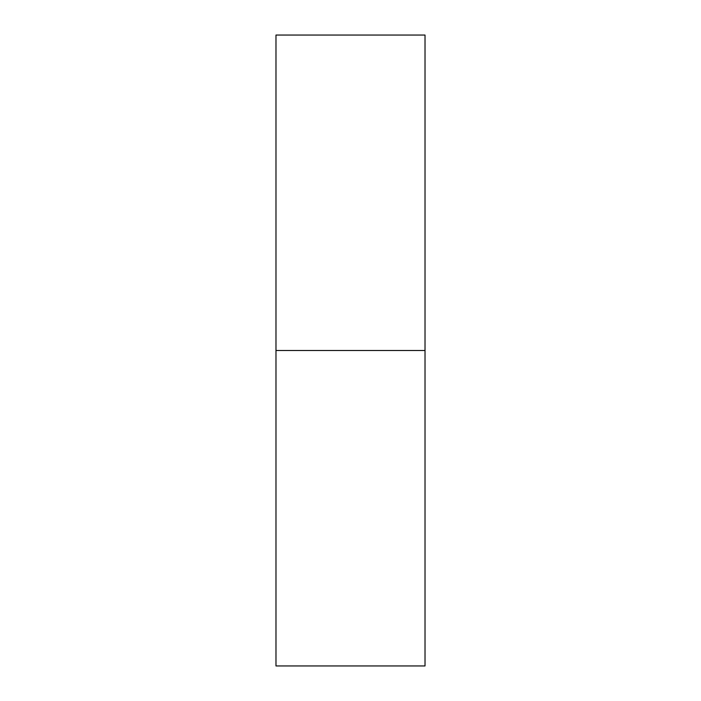 <?xml version="1.0" encoding="UTF-8"?>
<svg xmlns="http://www.w3.org/2000/svg" width="701" height="701" viewBox="0 0 701 701"><rect width="100%" height="100%" fill="white"/><g stroke="black" fill="none" stroke-linecap="round" stroke-linejoin="round"><path stroke-width="1.05" d="M275.984 665.95L275.984 35.05L275.984 350.5L425.016 350.5L425.016 35.05L425.016 350.5L275.984 350.5L275.984 665.95L425.016 665.95L425.016 350.5L425.016 665.95M275.984 35.05L425.016 35.05"/></g></svg>
